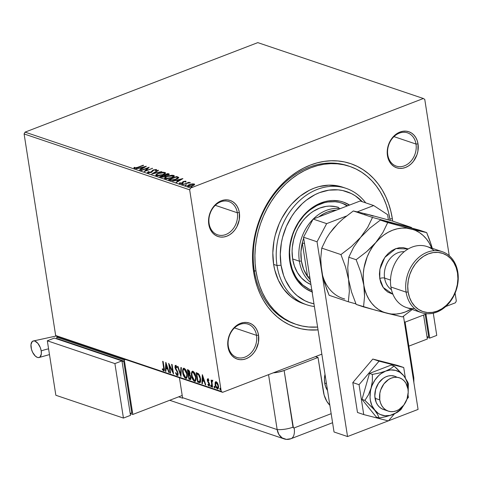 <?xml version="1.0" encoding="UTF-8"?>
<svg xmlns="http://www.w3.org/2000/svg" width="482" height="482" viewBox="0 0 482 482"><rect width="100%" height="100%" fill="white"/><g stroke="black" fill="none" stroke-linecap="round" stroke-linejoin="round"><path stroke-width="0.72" d="M348.823 166.115A83.398 66.13 108.7 0 0 279.174 188.329A83.398 66.13 108.7 0 0 254.309 270.607L253.646 272.083A86.326 68.45 -71.3 0 1 310.414 165.049A86.326 68.45 -71.3 0 1 392.354 218.738L389.89 218.942L392.354 218.738L390.782 210.989L388.564 203.573L385.714 196.56L382.256 190.016L378.231 184.01L373.671 178.587L368.628 173.815L363.139 169.73L357.27 166.374L351.065 163.778L344.594 161.964L337.912 160.964L331.092 160.771L324.187 161.392L317.277 162.826L310.414 165.049L303.678 168.049L297.129 171.797L290.827 176.255L284.832 181.377L279.211 187.112L274.005 193.409L269.275 200.211L265.064 207.447L261.407 215.05L258.346 222.943L255.906 231.053L254.11 239.301L252.978 247.603L252.526 255.894L252.749 264.076L253.646 272.083L255.213 279.831L257.436 287.248L260.286 294.261L263.744 300.804L267.769 306.811L272.324 312.234L277.373 317.005L282.856 321.09L288.73 324.452L294.93 327.043L301.407 328.857L308.088 329.863L318.042 329.869A86.326 68.45 -71.3 0 1 253.646 272.083L254.309 270.607A83.398 66.13 -71.3 0 1 278.813 188.727A83.398 66.13 -71.3 0 1 347.98 165.82L349.673 166.392A83.398 66.13 -71.3 0 1 389.998 219.641A83.398 66.13 -71.3 0 1 390.113 220.382L388.486 212.158L386.341 204.995L383.588 198.216L380.25 191.896L376.358 186.088L371.953 180.852L367.079 176.243L361.777 172.291L356.108 169.049L350.113 166.543L343.859 164.796L337.406 163.826L330.815 163.639L324.145 164.242L317.469 165.621L310.842 167.772L304.335 170.676L298.003 174.291L291.917 178.599L286.127 183.546L280.693 189.089L275.668 195.174L271.095 201.741L267.028 208.736L263.491 216.075L260.533 223.702L258.177 231.535L256.448 239.506L255.352 247.531L254.912 255.538L255.129 263.443L255.996 271.179A83.398 66.13 -71.3 0 1 280.506 189.299A83.398 66.13 -71.3 0 1 349.673 166.392M256.52 335.352A17.557 13.924 108.7 0 0 239.855 324.428A17.557 13.924 108.7 0 0 228.311 346.197L227.98 346.938A19.021 15.081 -71.3 0 1 240.488 323.35A19.021 15.081 -71.3 0 1 258.545 335.183L256.52 335.352L234.487 327.911L256.52 335.352A17.557 13.924 -71.3 0 1 251.363 352.589A17.557 13.924 -71.3 0 1 236.801 357.409A17.557 13.924 -71.3 0 1 228.311 346.197A17.557 13.924 -71.3 0 1 233.469 328.959A17.557 13.924 -71.3 0 1 248.031 324.139A17.557 13.924 -71.3 0 1 256.52 335.352L258.545 335.183L257.707 331.839L256.322 328.851L254.43 326.332L252.104 324.38L249.447 323.073L246.549 322.452L243.524 322.548L240.488 323.35L237.56 324.838L234.855 326.947L230.498 332.694L229.016 336.105L227.733 343.371L227.98 346.938L228.817 350.275L230.203 353.264L232.095 355.782L234.415 357.734L237.078 359.048L239.976 359.668L243 359.572L246.037 358.765L248.965 357.276L251.67 355.168L254.056 352.517L256.026 349.426L258.442 342.407L258.545 335.183A19.021 15.081 -71.3 0 1 246.037 358.765A19.021 15.081 -71.3 0 1 227.98 346.938L228.311 346.197A17.557 13.924 108.7 0 0 244.977 357.12A17.557 13.924 108.7 0 0 256.52 335.352M237.325 212.767A17.557 13.924 108.7 0 0 220.66 201.844A17.557 13.924 108.7 0 0 209.116 223.612L208.784 224.353A19.021 15.081 -71.3 0 1 221.292 200.771A19.021 15.081 -71.3 0 1 239.349 212.598L237.325 212.767L215.291 205.326L237.325 212.767A17.557 13.924 -71.3 0 1 232.167 230.004A17.557 13.924 -71.3 0 1 217.605 234.824A17.557 13.924 -71.3 0 1 209.116 223.612A17.557 13.924 -71.3 0 1 214.273 206.374A17.557 13.924 -71.3 0 1 228.836 201.554A17.557 13.924 -71.3 0 1 237.325 212.767L239.349 212.598L238.512 209.254L237.12 206.272L235.234 203.753L232.908 201.801L230.251 200.488L227.353 199.867L224.329 199.964L221.292 200.771L218.364 202.253L215.659 204.368L213.273 207.019L211.303 210.11L208.887 217.129L208.537 220.786L208.784 224.353L209.622 227.691L211.008 230.679L212.899 233.198L215.219 235.15L217.882 236.463L220.78 237.084L223.805 236.987L226.841 236.18L229.769 234.692L232.475 232.583L234.861 229.932L236.831 226.841L239.247 219.822L239.349 212.598A19.021 15.081 -71.3 0 1 226.841 236.18A19.021 15.081 -71.3 0 1 208.784 224.353L209.116 223.612A17.557 13.924 108.7 0 0 225.781 234.535A17.557 13.924 108.7 0 0 237.325 212.767M415.996 144.052A17.557 13.924 108.7 0 0 399.331 133.134A17.557 13.924 108.7 0 0 387.787 154.903L387.456 155.638A19.021 15.081 -71.3 0 1 399.964 132.056A19.021 15.081 -71.3 0 1 418.021 143.889L415.996 144.052L393.957 136.617L415.996 144.052A17.557 13.924 -71.3 0 1 410.839 161.289A17.557 13.924 -71.3 0 1 396.276 166.115A17.557 13.924 -71.3 0 1 387.787 154.903A17.557 13.924 -71.3 0 1 392.944 137.665A17.557 13.924 -71.3 0 1 407.507 132.845A17.557 13.924 -71.3 0 1 415.996 144.052L418.021 143.889L417.183 140.545L415.791 137.557L413.899 135.038L411.58 133.086L408.923 131.779L406.025 131.158L403 131.249L399.964 132.056L397.035 133.544L394.324 135.653L389.968 141.401L387.558 148.414L387.209 152.071L387.456 155.638L388.287 158.982L389.679 161.97L391.571 164.489L393.89 166.441L396.553 167.748L399.451 168.369L402.476 168.278L405.507 167.471L408.435 165.983L411.146 163.874L413.532 161.223L416.984 154.716L417.918 151.107L418.021 143.889A19.021 15.081 -71.3 0 1 405.507 167.471A19.021 15.081 -71.3 0 1 387.456 155.638L387.787 154.903A17.557 13.924 108.7 0 0 404.452 165.82A17.557 13.924 108.7 0 0 415.996 144.052M257.804 42.621L423.371 98.503L190.631 188.01L25.064 132.128L257.804 42.621L25.064 132.128L190.631 188.01L423.371 98.503L424.763 99.413L449.236 255.713L424.763 99.413L423.371 98.503L257.804 42.621M191.987 183.919L188.902 184.805L187.54 185.986L189.004 186.486L191.595 186.094L194.156 185.004L194.511 184.1L192.306 183.877L189.414 184.594C187.697 185.245 187.221 185.829 187.986 186.347L192.752 185.721L194.445 184.745L194.21 183.955L191.987 183.919M182.937 184.564L188.028 183.04L190.444 182.774L188.522 182.744L189.408 182.407L188.95 182.25L182.937 184.564L187.546 183.172L190.444 182.829L188.522 182.744L189.408 182.407L188.95 182.25L182.937 184.564M185.901 181.148L183.232 181.557L181.63 183.094L180.352 183.232L180.292 182.756L179.292 183.238L181.28 183.467L183.076 182.762L183.943 181.606L185.925 181.774L185.901 181.148L185.992 181.696L185.901 181.148L183.461 181.461L181.81 183.027L179.479 182.883L179.599 183.515L182.292 183.172L183.943 181.606L185.925 181.774L185.901 181.148L185.925 181.774M169.833 180.141L171.941 180.37L174.966 179.762L177.563 178.708L178.738 177.521L176.683 176.514L168.459 179.678L169.833 180.141L176.105 179.364L178.689 177.406L176.683 176.514L168.459 179.678L169.833 180.141M159.663 176.707L161.621 177.237L163.657 176.978L165.453 176.243L165.748 175.556L169.025 174.568L169.194 174.056L167.893 173.544L159.663 176.707L160.843 177.111L164.579 176.683L165.748 175.556L168.049 175.068L169.272 174.189L167.893 173.544L159.663 176.707M151.703 174.02L161.904 171.526L153.728 173.273L158.53 170.387L158.036 170.218L151.782 174.05L161.904 171.526L153.728 173.273L158.53 170.387L158.036 170.218L151.703 174.02M141.395 170.544L147.516 168.188L144.347 171.538L152.577 168.375L145.986 170.58L149.167 167.224L140.937 170.387L147.516 168.188L144.245 171.508L152.577 168.375L145.986 170.58L149.167 167.224L140.937 170.387L141.395 170.544M137.701 167.308L135.623 167.935L134.827 167.844L134.809 167.332L133.942 167.495L134.11 168.236L136.135 168.158L143.63 165.356L137.701 167.308L137.75 167.615L137.701 167.308L134.954 167.911L134.809 167.332L133.942 167.495L134.11 168.236L138.075 167.495L143.63 165.356L143.178 165.206L137.701 167.308M146.287 166.254L136.165 168.778L139.9 168.134L141.563 168.694L139.533 169.917L140.027 170.08L146.359 166.278L136.165 168.778L139.9 168.134L141.563 168.694L139.533 169.917L140.027 170.08L146.287 166.254M147.631 172.791L148.299 172.243L148.209 171.7L147.896 172.881L151.215 172.405L153.794 170.098L155.421 169.809L155.74 170.062L155.312 170.52L156.174 170.441L156.662 169.935L156.27 169.483L153.131 170.032L150.474 172.351L148.649 172.532L148.372 172.333L148.998 171.664L148.209 171.7L147.42 172.472L147.745 172.839L151.215 172.405L153.939 170.044L156.511 170.068L156.421 169.519L153.445 169.905L152.426 170.465L151.432 171.881L148.372 172.339L148.474 172.936M158.283 173.297L156.421 174.231L155.686 175.219L157.704 175.894L162.874 174.821L164.597 173.99L165.501 172.881L163.446 172.213L159.458 172.899L155.686 175.231L156.276 175.719L162.874 174.821L165.501 172.881L164.892 172.381L158.283 173.297M167.079 176.267L165.218 177.201L164.476 178.189L166.501 178.864L171.664 177.786L173.387 176.96L174.291 175.846L172.243 175.183L168.254 175.864L164.483 178.201L165.067 178.689L171.664 177.786L174.291 175.846L173.683 175.346L167.079 176.267M182.829 178.587L172.701 181.112L176.442 180.467L178.105 181.027L176.075 182.25L176.569 182.413L182.901 178.611L172.701 181.112L176.442 180.467L178.105 181.027L176.075 182.25L176.569 182.413L182.829 178.587M182.076 183.853L181.871 184.269L183.196 183.907L182.335 183.775L181.768 184.245L182.835 184.112L183.142 183.72L182.076 183.853L181.768 184.245M185.564 185.034L185.16 185.347L185.486 185.456L186.685 185.082L185.823 184.949L185.257 185.425L186.323 185.287L186.63 184.895L185.564 185.034L185.257 185.425M191.252 186.95L191.047 187.365L192.366 187.004L191.511 186.865L190.944 187.341L192.011 187.209L192.312 186.817L190.944 187.341M221.238 391.408L55.665 335.52L24.1 133.942L189.667 189.824L221.238 391.408L189.667 189.824L190.631 188.01L189.667 189.824L24.1 133.942L25.064 132.128L24.1 133.942L55.665 335.52L221.238 391.408L222.624 392.318L321.843 354.162L222.624 392.318L221.238 391.408M218.057 388.787L217.328 388.914C218.388 388.878 218.756 387.871 218.436 385.889L217.605 383.262L216.201 381.702L215.153 382.443L215.153 385.076L216.117 387.727L217.695 388.962L218.533 387.088L218.129 384.558L217.129 382.479L215.846 381.654L215.153 382.443L215.954 381.654M212.291 380.382L211.676 381.262L212.146 381.081L211.676 381.262L211.52 380.238L211.062 380.081L212.152 387.052L212.61 387.203L211.935 382.045L212.67 380.738L212.038 380.4L211.676 381.262L211.52 380.238L211.062 380.081L212.152 387.052L212.61 387.203L211.743 381.238L211.935 382.491L212.67 380.738L212.086 380.382M209.441 385.907L208.941 386.082L209.586 384.395L209.266 383.262L207.76 380.551L208.525 379.581L208.055 379.762L208.748 380.696L208.923 380.184L207.893 378.9L207.326 379.286L207.362 380.714L209.158 384.654L208.754 385.208L208.013 384.262L207.856 384.823L209.146 386.112L209.628 384.738L207.76 380.551L207.959 379.75L208.748 380.696L208.923 380.184L207.615 378.888M199.048 382.63L200.211 382.545L200.657 381.467L200.169 376.864L198.674 373.893L196.18 372.628L197.674 382.166L199.988 382.684L200.584 378.744L198.536 373.749L196.18 372.628L197.674 382.166L198.144 381.985L198.048 381.364L198.144 381.985L199.518 382.449L199.048 382.63M188.878 379.195L190.733 379.503L191.035 377.358L189.715 374.604L190.016 373.327L189.565 371.363L188.805 370.254L187.384 369.658L188.878 379.195L189.348 379.015L189.251 378.394L189.348 379.015L188.878 379.195L190.559 379.611L191.035 377.358L189.715 374.604L189.956 372.767L188.221 369.941L187.384 369.658L188.878 379.195M180.919 376.508L181.395 367.639L180.901 367.471L180.599 374.219L178.027 366.501L177.533 366.332L180.919 376.508L181.395 367.639L180.901 367.471L180.599 374.219L178.027 366.501L177.533 366.332L180.919 376.508M170.61 373.026L169.501 365.934L173.568 374.026L172.074 364.494L171.616 364.338L172.731 371.447L168.664 363.338L170.152 372.875L170.61 373.026L169.501 365.934L173.568 374.026L172.074 364.494L171.616 364.338L172.731 371.447L168.664 363.338L170.152 372.875L170.61 373.026M164.145 370.73L163.579 370.887C164.404 370.694 164.591 369.706 164.133 367.911L163.127 361.47L162.675 361.319L163.838 369.447L163.338 369.869L162.404 368.754L162.289 369.411L163.579 370.887L164.133 370.748L164.35 369.983L163.127 361.47L162.675 361.319L163.663 367.664L164.073 367.507L163.663 367.664L163.422 369.905L162.404 368.754L162.289 369.411L163.94 370.899M165.778 362.368L165.38 371.261L165.874 371.429L166.001 368.579L167.664 369.14L168.748 372.399L169.242 372.568L165.856 362.392L165.38 371.261L165.874 371.429L166.001 368.579L167.664 369.14L168.748 372.399L169.242 372.568L165.778 362.368M176.611 366.519L175.816 366.453L176.798 367.941L177.063 367.471L175.671 365.477L174.96 367.344L175.382 367.182L174.96 367.344L175.424 368.875L175.84 368.712L175.424 368.875L176.31 370.399L176.773 370.218L176.31 370.399L177.298 372.176L177.695 372.02L177.298 372.176L177.593 373.158L177.991 373.008L177.021 374.496L175.846 372.598L175.55 372.954L175.93 372.809L175.55 372.954L177.207 375.484L177.876 375.219L178.117 374.195L177.497 371.532L175.478 367.796L175.689 366.428L176.798 367.941L177.063 367.471L176.081 365.754L175.087 365.699L175.032 367.724L177.298 372.176L177.635 373.719L177.021 374.496L175.846 372.598L175.55 372.954L176.828 375.255L177.677 375.303L176.635 374.183L177.677 375.303L177.207 375.484L178.057 375.315M182.684 372.628L183.371 375.231L184.66 377.551L185.739 378.37L186.667 378.213L187.323 376.532L187.221 374.116L186.528 371.483L185.227 369.146L184.004 368.296L183.027 368.736L182.539 370.971L182.684 372.628L183.094 372.472L182.684 372.628C183.088 375.333 184.106 377.249 185.739 378.37L186.401 378.382L187.221 374.116C186.823 371.375 185.793 369.447 184.136 368.332L183.503 368.326L182.684 372.628M191.475 375.599L192.167 378.201L193.457 380.515L194.535 381.334L195.463 381.184L196.114 379.503L196.017 377.087L195.324 374.454L194.023 372.116L192.8 371.261L191.818 371.7L191.336 373.936L191.475 375.599L191.884 375.436L191.475 375.599C191.878 378.304 192.896 380.214 194.535 381.334L195.198 381.346L196.017 377.087C195.614 374.345 194.589 372.417 192.933 371.303L192.3 371.297L191.475 375.599M202.32 374.701L201.916 383.594L202.416 383.762L202.542 380.913L204.205 381.473L205.29 384.732L205.784 384.901L202.398 374.725L201.916 383.594L202.416 383.762L202.542 380.913L204.205 381.473L205.29 384.732L205.784 384.901L202.32 374.701M211.58 386.636L211.08 385.714L210.61 385.895L211.309 386.739L210.863 385.226L210.634 386.034L211.026 386.769L211.351 386.642L211.038 385.353L210.586 385.624L211.08 385.714L211.333 385.046M215.068 387.811L214.562 386.889L214.092 387.07L214.797 387.914L214.351 386.401L214.159 387.353L214.749 387.974L214.677 386.769L214.267 386.395L214.074 386.799L214.562 386.889L214.821 386.221M220.756 389.733L220.25 388.805L219.78 388.986L220.485 389.836L220.033 388.323L219.78 388.986L220.437 389.89L220.214 388.45L219.756 388.721L220.25 388.805L220.503 388.143M57.057 336.43L222.624 392.318L57.057 336.43L55.665 335.52L57.057 336.43M404.446 322.392L426.986 313.728L404.446 322.392M445.705 306.528L455.37 302.81L445.705 306.528M456.327 300.997L455.098 293.14L456.327 300.997L455.37 302.81L456.327 300.997M392.691 221.124L392.354 218.738A86.326 68.45 -71.3 0 1 392.691 221.124M296.31 324.422L294.641 323.862A83.398 66.13 -71.3 0 1 254.309 270.607A83.398 66.13 108.7 0 0 295.484 324.139M163.579 370.887L164.049 370.706L162.759 369.23L164.211 370.742M162.747 369.23L162.289 369.411L162.747 369.23M163.567 369.489L164.061 369.73L164.314 369.212M164.061 369.73L163.422 369.905M164.314 368.935L164.097 369.712M169.14 372.249L168.748 372.399L169.14 372.249M168.055 368.989L167.664 369.14L168.055 368.989M168.031 368.923L166.001 368.579L168.031 368.923M165.886 371.098L165.38 371.261L165.85 371.08L166.194 363.41L165.886 371.098M166.176 364.681L167.314 368.097L167.706 367.947L166.043 367.67L166.176 364.681L166.567 364.531L166.176 364.681L167.314 368.097L166.043 367.67L166.176 364.681M170.562 372.719L170.152 372.875L170.562 372.719M169.562 365.91L169.357 364.591L169.562 365.91M173.14 371.291L172.731 371.447L173.14 371.291M173.345 372.616L172.767 371.435L173.345 372.616M169.935 365.766L169.501 365.934L169.935 365.766M178.093 373.664L177.756 374.321L177.021 374.496M175.671 365.477L175.352 365.464M175.43 367.163L176.141 365.296M177.207 375.484L178.051 373.327L175.412 367.459L175.942 366.398M176.159 366.248L175.9 366.513L176.285 366.272L176.84 366.868M175.713 365.35L175.406 366.971M178.105 373.538L177.816 374.291M181.051 375.309L180.678 374.189L181.051 375.309M181.069 374.038L180.599 374.219L181.069 374.038L181.359 367.627L181.069 374.038M183.021 371.224L183.75 368.272M186.624 378.25L185.739 378.37L186.209 378.189L184.516 376.46M183.799 368.236L183.166 369.339L183.046 371.598M184.419 376.291L185.666 377.888L186.715 378.243M187.353 375.123L187.137 376.562L186.45 377.243M184.196 369.176L184.998 369.236L185.968 370.254M184.311 369.314L186.769 373.96L187.167 373.809L186.769 373.96C187.143 376.171 186.745 377.316 185.57 377.382L183.136 372.779C182.762 370.58 183.154 369.429 184.311 369.314L184.781 369.134L184.311 369.314L185.919 371.182L186.817 374.303L186.582 376.924L185.98 377.424L185.359 377.292L183.684 374.863L183.052 370.827L183.413 369.658L184.299 369.128L185.932 370.2M187.353 375.285L186.582 377.207L185.57 377.382M188.691 374.803L188.546 373.869L188.691 374.803M188.058 370.766L187.914 369.839L188.058 370.766M190.77 379.467L190.059 379.593L190.535 379.412L189.348 379.015L190.83 379.467M190.294 375.291L188.854 374.906L189.595 375.261L190.577 377.207L189.703 378.545L189.179 378.37L188.625 374.827L189.095 374.647L188.625 374.827L189.095 374.647L190.408 375.43M191.083 377.707L190.8 378.406M189.456 371.122L188.468 370.953L189.504 372.628L188.703 373.924L187.992 370.791L189.456 371.128M190.016 373.098L189.589 373.821M189.504 372.628L189.902 372.478L189.504 372.628L189.293 373.954L188.474 373.845L187.992 370.791L188.986 371.309L189.504 372.628M190.004 373.195L189.715 373.797L188.703 373.924M190.577 377.207L190.974 377.051L190.577 377.207L190.33 378.587L189.179 378.37L188.625 374.827L189.938 375.611L190.577 377.207M191.083 377.731L190.758 378.424L189.703 378.545M191.818 374.189L192.547 371.242M195.421 381.22L194.535 381.334L195.005 381.154L193.306 379.424M192.595 371.206L191.963 372.309L191.842 374.568M193.216 379.262L194.463 380.858L195.511 381.208M196.144 378.087L195.927 379.527L195.246 380.214M192.993 372.14L193.788 372.2L194.764 373.225M193.101 372.285L195.559 376.93L195.963 376.773L195.559 376.93C195.933 379.141 195.535 380.28 194.367 380.352L191.932 375.743C191.559 373.55 191.95 372.393 193.101 372.285L193.571 372.104L193.101 372.285L194.716 374.153L195.608 377.273L195.373 379.894L194.776 380.394L194.15 380.256L192.481 377.828L191.842 373.797L192.204 372.628L193.089 372.098L194.728 373.17M196.144 378.256L195.373 380.178L194.367 380.352M196.855 373.737L196.704 372.809L196.855 373.737M199.446 375.038L197.56 373.683L196.789 373.761L198.439 374.568L200.132 378.587L199.644 381.672L197.975 381.34L196.789 373.761L198.229 373.948L199.542 375.195M200.723 379.798L200.114 381.491L200.717 379.949M200.132 378.587L200.53 378.436L200.132 378.587L200.193 380.72L199.644 381.672L200.114 381.491L197.975 381.34L196.789 373.761L198.771 374.93L200.132 378.587M205.681 384.582L205.29 384.732L205.681 384.582M204.591 381.322L204.205 381.473L204.591 381.322M204.573 381.256L202.542 380.913L204.573 381.256M202.428 383.431L201.916 383.594L202.392 383.413L202.735 375.743L202.428 383.431M202.717 377.014L203.856 380.431L204.248 380.28L202.585 380.003L202.717 377.014L203.109 376.864L202.717 377.014L203.856 380.431L202.585 380.003L202.717 377.014M208.429 379.569L208.055 379.762M209.061 382.865L208.326 382.69L208.923 383.576L209.327 383.419L208.923 383.576L209.134 384.274L209.531 384.124L208.754 385.208L208.013 384.262L207.856 384.823L208.236 384.672L207.856 384.823L209.236 386.088M208.941 386.082L209.411 385.901L208.326 384.642M209.284 385.04L208.754 385.208M209.224 385.028L209.604 384.094M207.893 378.9L207.314 380.431L207.736 380.268L207.314 380.431L208.326 382.69L208.796 382.509L208.097 381.376M207.784 380.25L208.363 378.719M208.007 378.75L207.76 380.093M208.248 381.69L209.11 382.925M209.628 384.473L209.441 385.004M208.555 385.07L209.513 385.925M210.863 385.226L211.218 385.046M211.086 385.214L211.405 386.504M212.411 380.304L212.146 381.081L212.761 380.202M212.695 381.033L212.351 381.214M214.351 386.401L214.701 386.221M214.574 386.395L214.894 387.679M216.201 381.702L215.695 381.69M215.478 383.793L215.623 382.262L215.153 382.443L215.099 384.763L215.508 384.606L215.099 384.763L217.328 388.914L217.84 388.926M217.328 388.914L217.798 388.733L216.659 387.667M216.014 381.599L215.49 383.937M216.593 387.546L218.165 388.781M218.527 386.456L217.936 387.902M216.304 382.479L217.388 382.847M216.334 382.557L217.978 385.739L218.382 385.588L217.195 388.058L215.556 384.925L216.334 382.557L216.804 382.377L216.334 382.557L217.412 383.853L217.978 385.739L217.695 387.968L216.9 387.896L216.117 386.799L215.472 384.015L215.689 382.865L216.334 382.557L215.996 382.551L216.804 382.377L217.334 382.78M218.521 386.678L218.015 387.883L217.195 388.058M220.033 388.323L220.388 388.137M220.262 388.311L220.581 389.601M143.226 165.513L143.178 165.206L143.226 165.513M133.942 167.495L134.11 168.236M134.032 168.037L134.785 167.893L134.032 168.037M134.864 167.983L134.809 167.332M134.773 167.766L135.038 168.453M135.014 168.326L134.954 167.911L135.014 168.326M141.63 169.122L141.563 168.694L141.63 169.122M140.37 168.29L140.985 168.14L140.37 168.29M144.377 167.296L144.877 167.17L144.377 167.296M141.027 168.423L142.16 168.802L141.027 168.423L140.943 167.875L141.027 168.423M144.341 167.025L142.214 168.302L142.28 168.73L142.214 168.302L140.943 167.875L144.341 167.025L144.407 167.453L144.341 167.025L142.214 168.302L140.943 167.875L144.341 167.025M147.552 168.423L148.456 168.073L147.552 168.423M146.034 170.893L145.986 170.58L146.034 170.893M152.173 168.531L152.125 168.224L152.173 168.531M145.13 171.243L147.6 168.73L147.516 168.188L147.6 168.73L145.13 171.243M147.414 172.562L147.745 172.839M148.552 172.502L148.998 171.664L148.209 171.7L148.384 172.237L147.703 172.707M149.083 172.207L148.637 173.044M150.824 172.544L150.776 172.243L150.824 172.544M151.499 172.285L151.432 171.881L151.499 172.285M151.517 172.429L151.993 171.122L152.077 171.67L152.511 171.008L152.426 170.465L152.511 171.008L153.529 170.447M153.499 170.248L153.445 169.905L153.499 170.248M155.572 169.845L155.312 170.52L156.174 170.441L156.421 169.519L156.554 170.086M156.602 170.104L155.746 169.983L155.831 170.538M153.222 170.58L151.716 172.237M148.504 172.972L148.781 172.429M153.276 173.677L153.746 173.393L153.276 173.677M158.102 170.646L158.036 170.218L158.102 170.646M164.235 172.779L164.977 172.924L164.892 172.381L165.44 173.177M155.831 175.478L156.825 174.568M165.501 172.881L165.585 173.424L164.031 172.767M157.03 174.448L155.849 175.442M157.09 175.894L156.728 175.532M164.603 173.665L164.344 174.189M164.067 172.713L164.416 173.454L162.464 174.966L162.416 174.665L159.337 175.454L157.102 175.388L157.18 175.882L156.644 174.99L157.668 173.936L159.687 173.128L164.067 172.713C164.874 173.297 164.326 173.948 162.416 174.665L157.102 175.388C156.301 174.809 156.849 174.165 158.741 173.454L164.067 172.713L164.513 173.098L164.434 174.086M157.102 175.388L156.644 175.014L157.024 175.87M160.464 176.978L161 176.773L160.464 176.978M164.368 175.478L164.904 175.273L164.368 175.478M169.188 174.538L167.85 174.141L167.893 173.544L167.977 174.092L168.814 174.37L168.73 173.827L169.11 174.496M165.796 175.888L165.748 175.556L165.796 175.888M165.904 176.267L165.748 175.556M161.482 177.231L161.048 177.081L161.482 177.231M167.501 174.02L168.302 174.412L167.628 175.219L165.097 175.117L165.181 175.659L164.868 175.038L164.952 175.581L164.868 175.038L167.501 174.02L167.977 174.183L167.579 174.924L164.868 175.038L167.501 174.02M164.88 175.719L164.169 176.828L161.482 176.713L161.566 177.237L160.964 176.539L161.048 177.081L160.964 176.539L164.019 175.364L164.88 175.719L164.121 176.526L160.964 176.539L164.019 175.364L164.88 175.719L165.049 176.478M167.977 174.183L168.387 174.954M173.05 175.761L173.152 176.496L171.261 177.936L171.212 177.635L168.501 178.37L165.898 178.358L165.977 178.846L165.507 177.701L166.971 176.653L170.242 175.683L172.863 175.677C173.665 176.267 173.116 176.918 171.212 177.635L165.898 178.358C165.097 177.78 165.639 177.129 167.537 176.418L173.767 175.894L173.683 175.346L174.237 176.141M164.621 178.448L165.621 177.539M174.382 176.394L172.821 175.737M165.826 177.418L164.639 178.412M165.88 178.864L165.525 178.503M172.863 175.677L173.393 176.611M165.898 178.358L165.44 177.978L165.82 178.834M169.26 179.949L169.791 179.744L169.26 179.949M178.702 177.858L176.641 177.111L176.683 176.514L176.773 177.057L177.665 177.358L177.581 176.816L177.665 177.358L178.78 177.948M177.81 178.256L177.683 178.659M170.977 180.413L170.646 180.316M177.671 177.623L177.497 178.22L175.701 179.515L175.653 179.208L171.67 180.003L171.731 180.388L171.67 180.003L169.754 179.509L170.333 180.214L169.754 179.509L176.298 176.99L177.671 177.623L175.653 179.208L171.67 180.003L170.248 179.672L170.333 180.214L169.839 180.051L169.754 179.509L176.298 176.99L177.671 177.623L177.707 178.629M170.333 180.214L170.779 180.358M178.171 181.455L178.105 181.027L178.171 181.455M176.912 180.63L177.521 180.473L176.912 180.63M180.919 179.629L181.419 179.503L180.919 179.629M177.569 180.756L178.702 181.136L177.569 180.756L177.478 180.208L177.569 180.756M180.877 179.364L178.756 180.642L178.822 181.063L178.756 180.642L177.478 180.208L180.877 179.364L180.943 179.786L180.877 179.364L178.756 180.642L177.478 180.208L180.877 179.364M185.196 181.443L185.142 181.883M179.684 184.058L179.599 183.515M179.479 182.883L179.563 183.431L180.166 183.335L179.479 183.522M180.286 183.214L180.292 182.756M182.335 183.154L182.274 182.774L182.335 183.154M182.359 183.317L182.678 181.871L182.762 182.413L183.546 182.009L182.473 183.112M183.522 181.841L183.461 181.461L183.522 181.841M182.835 184.112L183.142 183.72M188.998 182.564L188.95 182.25L188.998 182.564M186.323 185.287L186.63 184.895M193.716 184.383L194.3 184.498L194.21 183.955L194.553 184.618M194.445 184.745L194.21 183.955M187.54 185.98L187.986 186.347M187.721 186.227L188.462 185.618M189.462 184.913L189.414 184.594L189.462 184.913M194.595 184.648L193.318 184.365M188.534 185.576L187.703 186.251M193.686 184.835L193.631 185.419M193.475 184.238L193.704 184.69L192.336 185.865L192.288 185.564L188.727 186.064L188.793 186.48L188.42 185.787L189.48 184.907L192.191 184.184L193.475 184.238L192.288 185.564L188.727 186.064L189.866 184.751L193.475 184.238L193.782 185.245M188.727 186.064L188.42 185.799L188.558 186.462M192.011 187.209L192.312 186.817M346.034 188.329L342.654 187.185A61.455 48.724 108.7 0 0 291.688 204.067A61.455 48.724 108.7 0 0 273.631 264.395L277.011 265.54A61.455 48.724 -71.3 0 1 295.068 205.205A61.455 48.724 -71.3 0 1 346.034 188.329A61.455 48.724 -71.3 0 1 365.711 202.862A61.455 48.724 108.7 0 0 305.702 195.668A61.455 48.724 108.7 0 0 277.011 265.54L281.048 265.202A58.527 46.405 -71.3 0 1 306.197 200.283A58.527 46.405 -71.3 0 1 362.325 201.717M338.635 207.447A40.97 32.481 -71.3 0 0 304.66 218.701A40.97 32.481 -71.3 0 0 292.622 258.924L299.376 261.202A40.97 32.481 108.7 0 0 310.625 282.512A40.97 32.481 -71.3 0 1 299.376 261.202L301.401 261.039A39.506 31.324 -71.3 0 1 302.286 242.832L307.564 276.529L309.806 277.289L307.564 276.529L302.286 242.832L300.937 252.026L301.401 261.039L303.648 269.36L307.564 276.529A39.506 31.324 108.7 0 0 310.173 279.65A39.506 31.324 -71.3 0 1 307.564 276.529A39.506 31.324 -71.3 0 1 301.401 261.039L299.376 261.202L292.622 258.924L294.418 266.118L297.412 272.553L301.485 277.975L306.486 282.181L310.938 284.525A40.97 32.481 -71.3 0 1 292.622 258.924L292.086 251.243L292.303 247.308L293.689 239.452L296.303 231.854L298.039 228.251L302.28 221.587L304.751 218.599L310.263 213.448L313.258 211.333L319.56 208.128L326.097 206.392L329.375 206.097L335.779 206.664L338.852 207.525M311.842 290.278A46.091 36.542 -71.3 0 1 290.194 261.075L289.598 252.429L289.839 248.007L290.441 243.573L292.701 234.842L294.339 230.625L298.539 222.702L303.841 215.713L306.847 212.646L310.047 209.911L316.909 205.537L324.163 202.741L327.856 201.976L335.183 201.747L338.75 202.283L342.208 203.253L347.655 205.802A46.091 36.542 -71.3 0 0 341.961 203.169L341.949 203.163A46.091 36.542 -71.3 0 0 303.738 215.828A46.091 36.542 -71.3 0 0 290.194 261.075L292.219 269.173L295.587 276.409L297.737 279.62L302.865 285.061L308.926 289.037L312.24 290.423M312.095 291.905A47.549 37.704 -71.3 0 1 289.863 261.81L289.369 257.406L289.495 248.332L291.11 239.211L292.454 234.746L296.153 226.209L298.472 222.226L303.943 215.008L307.046 211.845L310.342 209.025L317.427 204.507L324.916 201.627L328.724 200.837L332.526 200.494L339.961 201.157L343.527 202.151L349.595 205.055A47.549 37.704 -71.3 0 0 343.274 202.066A47.549 37.704 -71.3 0 0 303.841 215.129A47.549 37.704 -71.3 0 0 289.863 261.81L290.73 266.082L293.52 274.029L297.641 280.946L302.937 286.561L305.956 288.808L312.607 292.092M254.309 270.607L255.996 271.179L254.309 270.607M342.979 187.299L338.37 186.01L328.76 185.154L318.921 186.618L314.041 188.203L309.245 190.342L300.093 196.18L291.827 203.91L288.122 208.393L281.753 218.388L279.15 223.799L275.234 235.186L273.957 241.06L272.83 252.869L273.631 264.395A61.455 48.724 108.7 0 0 303.347 303.636L306.727 304.775A61.455 48.724 -71.3 0 1 277.011 265.54L273.631 264.395L274.746 269.914L278.355 280.187L283.681 289.122L290.519 296.376L294.424 299.286L303.021 303.521M362.422 201.819L355.282 195.812L351.3 193.535L342.708 190.547L338.177 189.866L328.875 190.161L319.536 192.637L314.969 194.674L306.257 200.235L302.19 203.705L294.851 211.869L291.646 216.478L286.308 226.534L282.579 237.385L281.361 242.976L280.289 254.225L281.048 265.202L277.011 265.54A61.455 48.724 108.7 0 0 314.385 306.522A61.455 48.724 -71.3 0 1 306.727 304.775M281.048 265.202L283.615 275.487L285.549 280.241L290.622 288.748L293.713 292.423L297.135 295.665L304.835 300.708L309.04 302.467L313.957 303.805A58.527 46.405 -71.3 0 1 281.048 265.202M317.602 327.055A83.398 66.13 -71.3 0 1 296.328 324.428A83.398 66.13 -71.3 0 1 255.996 271.179L257.515 278.662L259.659 285.826L262.413 292.604L265.751 298.924L269.643 304.732L274.041 309.968L278.921 314.583L284.217 318.53L289.893 321.771L295.882 324.278L302.136 326.025L308.588 326.995L317.602 327.055M346.1 203.296L349.336 205.145A47.549 37.704 108.7 0 0 342.853 201.928M343.829 204.067L347.167 205.989A46.091 36.542 108.7 0 0 341.111 202.898M336.448 210.116L331.182 210.869L327.374 212.056L323.651 213.767L318.765 216.912A39.506 31.324 -71.3 0 1 336.448 210.116M299.376 261.202A40.97 32.481 -71.3 0 1 313.065 219.238A40.97 32.481 108.7 0 0 299.376 261.202M313.276 219.021A40.97 32.481 -71.3 0 1 340.425 208.585A40.97 32.481 108.7 0 0 313.276 219.021M302.286 242.832A39.506 31.324 -71.3 0 1 303.678 238.168A39.506 31.324 108.7 0 0 302.286 242.832L304.528 243.591L302.286 242.832M324.699 383.003A20.485 16.243 -71.3 0 1 324.995 374.273L324.434 379.159L324.699 383.003L325.597 386.6L327.537 390.522A20.485 16.243 -71.3 0 1 324.699 383.003L326.453 383.594L324.699 383.003M379.762 399.891L375.032 398.295L379.762 399.891A17.557 13.924 -71.3 0 1 384.919 382.654A17.557 13.924 -71.3 0 1 399.482 377.828A17.557 13.924 -71.3 0 1 407.971 389.04A17.557 13.924 -71.3 0 1 402.813 406.278A17.557 13.924 -71.3 0 1 388.251 411.104A17.557 13.924 -71.3 0 1 379.762 399.891L380.533 402.976L381.816 405.73L383.558 408.055L385.702 409.857L388.155 411.068L390.83 411.64L393.625 411.556L396.427 410.809L399.126 409.435L403.832 405.043L407.019 399.036L408.2 392.336L407.971 389.04L405.916 383.196L404.175 380.876L402.03 379.075L399.572 377.864L396.897 377.292L394.107 377.376L391.306 378.123L388.606 379.491L383.901 383.889L380.714 389.896L379.852 393.222L379.762 399.891M334.032 431.986L303.527 237.21L313.149 219.069L360.168 200.988L373.689 205.549L387.576 214.653L388.396 219.906L387.576 214.653L373.689 205.549L357.349 211.833L373.689 205.549L360.168 200.988L313.149 219.069L326.669 223.636L346.486 216.014L326.669 223.636L313.149 219.069L303.527 237.21L317.048 241.777L326.669 223.636L317.048 241.777L347.546 436.547L317.048 241.777L303.527 237.21L334.032 431.986L347.546 436.547L334.032 431.986M403.482 316.24L418.075 409.423L388.528 420.786L418.075 409.423L403.482 316.24M388.263 420.888L347.546 436.547L388.263 420.888M352.806 382.581L359.054 384.69L363.735 414.574L357.481 412.465L352.806 382.581L372.797 359.054L397.469 365.404L403.723 367.513L397.469 365.404L372.797 359.054L379.051 361.163L372.797 359.054L352.806 382.581L357.481 412.465L363.735 414.574L388.408 420.925L394.384 413.893L388.408 420.925L363.735 414.574L359.054 384.69L352.806 382.581M407.019 399.024L408.405 397.397L408.007 394.872L408.405 397.397L407.019 399.024M405.344 377.87L403.723 367.513L379.051 361.163L359.054 384.69L379.051 361.163L403.723 367.513L405.344 377.87M384.299 409.736L381.762 408.736L379.503 407.121L377.617 404.964L376.171 402.337L374.815 396.114L375.641 389.396A17.557 13.924 -71.3 0 1 394.752 376.231A17.557 13.924 -71.3 0 1 397.023 377.304M371.14 388.239L368.489 394.764L364.928 400.379L362.012 399.397L369.459 373.43L372.375 374.412L372.369 381.226L370.453 391.209L370.043 397.192L370.327 400.102L371.851 405.495L377.563 414.381L379.195 417.996L376.285 417.014L362.012 399.397L364.928 400.379L378.25 413.393L380.394 414.562L385.094 415.767L390.065 415.418L397.493 412.243L400.916 409.646L404.476 404.03L400.916 409.646L397.493 412.243L392.547 414.659L394.975 413.532L399.488 410.236L403.416 405.573A23.413 18.563 -71.3 0 1 392.547 414.659A23.413 18.563 -71.3 0 1 374.556 410.031L377.563 414.381L379.195 417.996L386.154 416.605L392.547 414.659L386.154 416.605L379.195 417.996L376.285 417.014L362.012 399.397L369.459 373.43L391.173 365.073L394.089 366.061L391.173 365.073L369.459 373.43L372.375 374.412L372.369 381.226L371.14 388.239A23.413 18.563 -71.3 0 1 385.721 371.074L379.346 373.014L372.375 374.412L379.346 373.014L385.721 371.074L380.973 373.689L378.786 375.502L374.978 379.985L372.134 385.341L368.489 394.764L364.928 400.379L374.556 410.031A23.413 18.563 -71.3 0 1 371.14 388.239M408.188 391.523L408.23 388.54L407.338 382.853L405.205 377.846L403.717 375.707L407.682 381.949L408.362 383.678L408.2 392.101L408.362 383.678L407.682 381.949L403.717 375.707L396.752 368.459L394.089 366.061L390.679 368.652L385.721 371.074A23.413 18.563 -71.3 0 1 403.717 375.707L400.024 372.345L395.583 370.381L390.709 369.947L385.721 371.074L390.679 368.652L394.089 366.061L403.717 375.707A23.413 18.563 -71.3 0 1 408.194 391.42M383.521 409.501A17.557 13.924 -71.3 0 1 375.641 389.396L378.521 383.202L383.015 378.484L385.66 376.912L388.438 375.954L391.245 375.647L394.806 376.249M404.916 321.88L404.506 322.783A14.629 4.898 171.1 0 0 404.796 322.259M284.127 370.495L278.391 372.134L273.198 372.869A14.629 4.898 171.1 0 0 284.127 370.495L293.411 427.847L294.159 427.914L331.164 413.683L294.159 427.914A14.629 7.447 69 0 1 291.044 438.686L332.58 422.714L291.044 438.686A14.629 7.447 -111 0 0 294.159 427.914A1.223 0.97 -71.3 0 1 293.002 427.154A14.629 4.898 171.1 0 1 277.156 429.589L278.867 434.457L282.109 437.897L286.386 439.379L291.044 438.686L286.386 439.379L282.109 437.897L278.867 434.457L277.156 429.589A14.629 11.604 108.7 0 0 291.044 438.686A14.629 11.604 -71.3 0 1 284.235 438.933A14.629 11.604 -71.3 0 1 277.156 429.589A14.629 4.898 -8.9 0 0 293.002 427.154L284.127 370.495L318.024 357.457L284.127 370.495M315.487 356.602L318.024 357.457L315.487 356.602M329.851 405.296L326.832 401.343L324.121 395.029L318.024 357.457L323.356 391.511A29.263 23.202 -71.3 0 0 329.851 405.296M268.552 374.653L277.156 429.589L182.545 397.656L179.431 377.737L182.545 397.656A14.629 11.604 108.7 0 0 182.642 398.192L178.641 396.843L182.642 398.192A14.629 11.604 108.7 0 1 182.545 397.656L277.156 429.589L268.552 374.653M413.514 377.153A14.629 4.898 171.1 0 1 413.821 377.918A14.629 4.898 171.1 0 1 413.381 379.442A14.629 4.898 -8.9 0 0 413.815 377.888L405.085 322.145M427.353 339.015L423.6 315.029L427.353 339.015L408.844 346.136L427.353 339.015M425.196 314.415L428.649 336.466L427.052 337.081L428.649 336.466L425.196 314.415M433.282 313.192L436.758 335.4L429.709 338.111L425.949 314.125L429.709 338.111L436.758 335.4L433.282 313.192M427.076 337.225L429.709 338.111L427.076 337.225M31.083 347.534A8.778 4.471 69 0 1 32.909 341.087A8.778 4.471 69 0 1 41.217 350.956A19.039 6.38 171.1 0 1 48.586 348.848A19.039 6.38 -8.9 0 0 41.217 350.956L41.319 353.957L40.03 356.993L38.391 357.596L37.427 357.421L35.391 356.144L32.643 352.366L31.426 349.161L30.975 344.54L32.27 341.503L33.903 340.894L34.873 341.075L37.903 343.401L40.343 347.697L41.217 350.956A8.778 4.471 69 0 1 39.391 357.403A8.778 4.471 69 0 1 31.083 347.534M57.009 338.96L56.725 337.171L124.302 359.976L132.833 414.46L130.206 413.574L132.833 414.46L124.302 359.976L125.483 359.524L124.302 359.976L56.725 337.171L57.009 338.96M123.675 361.054L57.786 338.816L123.675 361.054L131.779 412.815L123.675 361.054L122.079 361.669L123.675 361.054M57.9 336.713L56.725 337.171L57.9 336.713M182.208 395.475L132.833 414.46L182.208 395.475M131.779 412.815L130.182 413.429L131.779 412.815M57.219 339.033L57.786 338.816L57.219 339.033M130.483 415.363L123.434 418.075L114.903 363.597L121.952 360.885L130.483 415.363L123.434 418.075L55.852 395.264L123.434 418.075L114.903 363.597L47.32 340.786L54.376 338.075L121.952 360.885L114.903 363.597L47.32 340.786L55.852 395.264L47.32 340.786L54.376 338.075L121.952 360.885L130.483 415.363M414.598 308.576A32.192 25.522 -71.3 0 1 390.908 287.007A32.192 25.522 108.7 0 0 406.471 307.558L421.678 312.691A32.192 25.522 -71.3 0 1 406.109 292.14A32.192 25.522 108.7 0 0 436.662 312.155A32.192 25.522 108.7 0 0 457.834 272.246L457.502 272.987A30.728 24.365 -71.3 0 1 437.294 311.083A30.728 24.365 -71.3 0 1 408.134 291.972L406.109 292.14L390.908 287.007L406.109 292.14A32.192 25.522 -71.3 0 1 415.568 260.533A32.192 25.522 -71.3 0 1 442.265 251.694A32.192 25.522 -71.3 0 1 457.834 272.246A32.192 25.522 -71.3 0 1 448.374 303.853A32.192 25.522 -71.3 0 1 421.678 312.691M384.6 278.084L390.51 280.084L384.6 278.084A20.485 16.243 108.7 0 1 404.241 251.694A20.485 16.243 108.7 0 0 384.6 278.084A3.513 1.175 -8.9 0 0 379.75 278.488L379.906 269.215L384.823 257.412L395.921 248.592L408.218 248.941L403.169 247.597L399.355 247.718L395.529 248.736L391.836 250.61L388.42 253.273L385.407 256.617L382.919 260.521L381.051 264.829L379.876 269.372L379.436 273.987L379.75 278.488A3.513 1.175 171.1 0 1 384.6 278.084A20.485 16.243 108.7 0 0 391.432 289.652M320.994 264.925L322.771 276.626L324.519 282.88L329.14 295.291L348.329 301.768L355.945 303.883L348.329 301.768L329.14 295.291L326.682 289.14L322.771 276.626L321.524 270.378L320.717 258.605L321.753 248.11L326.561 238.18L329.76 233.192L337.984 223.497L342.81 219.039L353.318 210.959L368.881 214.647L392.282 220.985L411.471 227.462L392.282 220.985L368.881 214.647L364.374 213.875M411.694 227.998L411.471 227.462L395.909 223.775L372.514 217.436L353.318 210.959L372.514 217.436L367.7 227.365L360.644 237.337L351.45 246.507L340.943 254.586L321.753 248.11L340.943 254.586L345.564 267.004L348.558 279.5L349.366 291.273L348.329 301.768L349.366 291.273L347.751 267.727L348.781 257.231L353.595 247.302L360.644 237.337L351.45 246.507L340.943 254.586L345.564 267.004L348.558 279.5L347.751 267.727L348.781 257.231L356.15 259.72L360.771 272.137L364.898 289.851L366.621 294.749L368.893 299.238L371.688 303.25L374.942 306.709L378.617 309.552L382.636 311.746L386.938 313.24L391.444 314.011L396.077 314.053L400.765 313.354L405.422 311.932L411.152 309.137A43.892 34.806 -71.3 0 1 386.938 313.24A43.892 34.806 -71.3 0 1 363.759 284.633A43.892 34.806 -71.3 0 1 375.852 242.464L372.484 246.911L369.567 251.767L367.151 256.954L364 267.968L363.308 273.595L363.229 279.186L364.44 290.7L364.567 296.412L363.536 306.901L386.938 313.24L402.494 316.933L412.237 309.504L402.494 316.933L375.767 310.275L356.174 304.419L351.547 292.002L348.558 279.5L351.547 292.002L356.174 304.419L363.536 306.901L364.567 296.412L363.759 284.633L360.771 272.137L356.15 259.72L348.781 257.231L353.595 247.302L360.644 237.337L369.845 228.161L380.352 220.081L395.909 223.775L372.514 217.436L367.7 227.365L360.644 237.337L369.845 228.161L380.352 220.081L407.007 226.715L426.672 232.595L406.609 228.131L401.97 228.094L397.282 228.793L392.625 230.209L388.076 232.33L383.72 235.114L379.617 238.512L371.489 247.182L366.657 251.64L356.15 259.72L366.657 251.64L375.852 242.464A43.892 34.806 -71.3 0 1 411.116 228.908A43.892 34.806 -71.3 0 1 431.739 248.14L429.155 242.904L426.365 238.897L423.106 235.439L419.436 232.589L415.418 230.402L411.116 228.908L387.715 222.57L382.907 232.499L375.852 242.464L382.907 232.499L387.715 222.57L380.352 220.081L387.715 222.57L411.116 228.908L426.672 232.595L419.31 230.113L395.909 223.775L411.471 227.462L411.694 227.998M344.696 298.985A43.892 34.806 108.7 0 1 321.524 270.378L320.717 258.605L321.753 248.11L326.561 238.18L329.76 233.192L337.984 223.497L342.81 219.039L353.318 210.959L368.881 214.647L373.182 216.141M337.382 224.257L333.616 228.209L330.242 232.655M392.926 294.249L387.865 292.11L384.943 289.646L382.557 286.471L380.804 282.699L379.75 278.488L383.202 287.483L392.926 294.249M429.131 238.747L426.672 232.595L431.294 244.995L429.131 238.747M432.276 248.32L431.294 244.995L432.276 248.32M442.265 251.694L427.058 246.561A32.192 25.522 108.7 0 0 400.361 255.406A32.192 25.522 108.7 0 0 390.908 287.007A32.192 25.522 -71.3 0 1 403.844 252.02A32.192 25.522 -71.3 0 1 434.143 250.676M457.502 272.987L456.153 267.588L453.905 262.762L450.851 258.695L447.103 255.538L442.807 253.424L438.126 252.417L433.24 252.574L428.335 253.875L423.606 256.279L419.232 259.684L415.376 263.967L412.194 268.968L409.802 274.481L408.296 280.301L407.73 286.206L408.134 291.972L409.477 297.37L411.724 302.196L414.779 306.263L418.527 309.414L422.828 311.535L427.51 312.535L432.39 312.384L437.294 311.083L442.024 308.679L446.398 305.269L450.254 300.985L453.435 295.99L455.827 290.477L457.334 284.651L457.9 278.747L457.502 272.987L457.834 272.246A32.192 25.522 108.7 0 0 427.281 252.231A32.192 25.522 108.7 0 0 406.109 292.14L408.134 291.972A30.728 24.365 -71.3 0 1 428.335 253.875A30.728 24.365 -71.3 0 1 457.502 272.987M183.503 368.326L183.973 368.146M192.3 371.297L192.77 371.116M134.755 167.694L134.84 168.236M185.323 181.563L185.407 182.106M180.123 183.07L180.208 183.612M383.467 409.483L388.245 411.098M413.815 377.888L413.863 382.521M284.223 438.927L169.718 400.277M56.358 335.972L32.999 341.051M49.483 354.595L39.301 357.439"/></g></svg>
